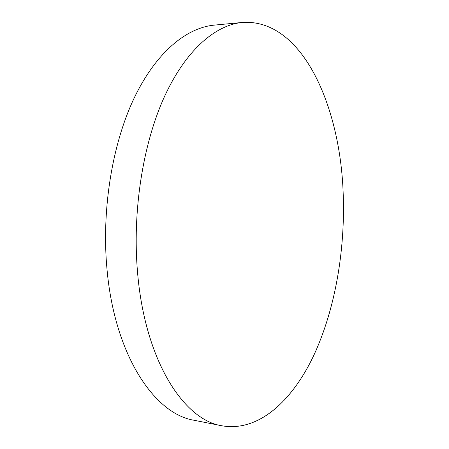 <?xml version="1.0" encoding="UTF-8"?>
<svg xmlns="http://www.w3.org/2000/svg" width="449" height="449" viewBox="0 0 449 449"><rect width="100%" height="100%" fill="white"/><g stroke="black" fill="none" stroke-linecap="round" stroke-linejoin="round"><path stroke-width="0.67" d="M137.602 272.975C145.061 361.142 183.978 420.068 221.929 425.787C258.804 432.275 292.591 400.491 313.963 355.013C335.263 308.861 345.298 250.177 343.193 193.906C340.415 106.464 302.362 18.403 242.331 22.45C215.273 24.987 185.51 50.282 164.07 97.489C142.76 144.69 132.174 212.113 137.602 272.975M242.331 22.45L214.218 25.127C186.273 27.748 155.696 52.651 133.808 98.808C112.037 144.96 101.373 210.71 107.081 270.158C114.944 356.248 155.023 414.253 194.237 420.292L221.929 425.787"/></g></svg>
